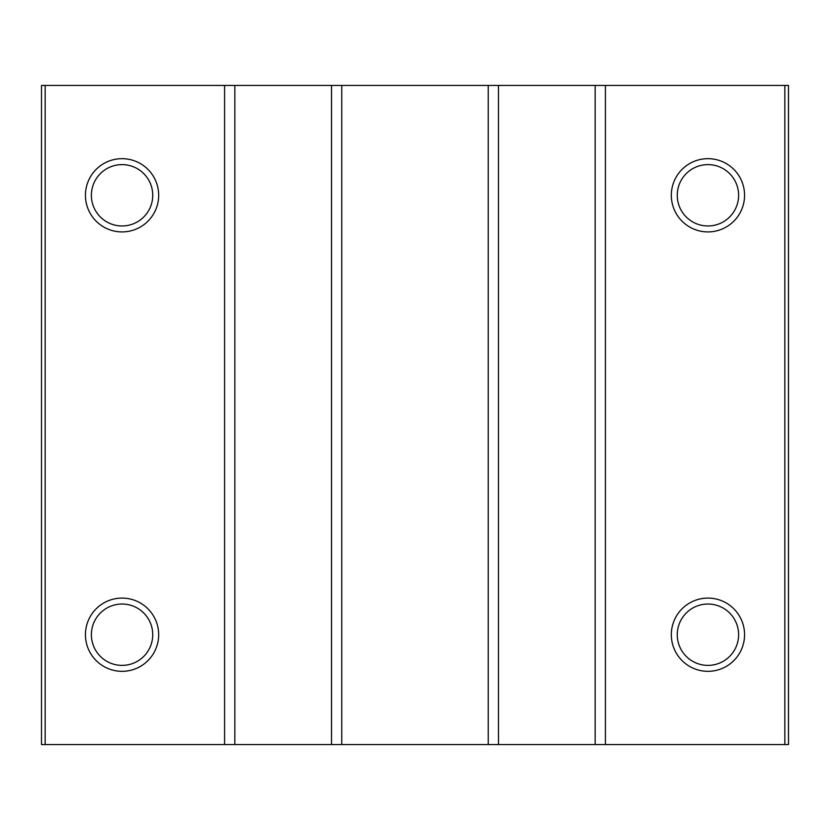 <?xml version="1.0" encoding="UTF-8"?>
<svg xmlns="http://www.w3.org/2000/svg" width="830" height="830" viewBox="0 0 830 830"><rect width="100%" height="100%" fill="white"/><g stroke="black" fill="none" stroke-linecap="round" stroke-linejoin="round"><path stroke-width="1.25" d="M45.162 744.562L41.5 744.562L41.5 85.438L45.162 85.438L45.162 744.562L788.5 744.562L788.5 85.438L605.412 85.438L605.412 744.562M707.938 158.675A36.613 36.613 0 0 1 739.654 213.601A36.613 36.613 0 0 1 676.232 213.601A36.613 36.613 0 0 1 707.938 158.675M707.938 598.088A36.613 36.613 0 0 1 739.654 653.013A36.613 36.613 0 0 1 676.232 653.013A36.613 36.613 0 0 1 707.938 598.088M605.412 85.438L595.162 85.438L595.162 744.562M595.162 85.438L498.488 85.438L498.488 744.562M498.488 85.438L488.237 85.438L488.237 744.562M488.237 85.438L341.763 85.438L341.763 744.562M341.763 85.438L331.512 85.438L331.512 744.562M331.512 85.438L234.838 85.438L234.838 744.562M234.838 85.438L224.588 85.438L224.588 744.562M122.062 598.088A36.613 36.613 0 0 1 153.768 653.013A36.613 36.613 0 0 1 90.346 653.013A36.613 36.613 0 0 1 122.062 598.088M122.062 158.675A36.613 36.613 0 0 1 153.768 213.601A36.613 36.613 0 0 1 90.346 213.601A36.613 36.613 0 0 1 122.062 158.675M224.588 85.438L45.162 85.438M707.938 604.033A30.669 30.669 0 0 1 734.498 650.046A30.669 30.669 0 0 1 681.378 650.046A30.669 30.669 0 0 1 707.938 604.033M122.062 164.62A30.669 30.669 0 0 1 148.622 210.633A30.669 30.669 0 0 1 95.502 210.633A30.669 30.669 0 0 1 122.062 164.62M122.062 604.033A30.669 30.669 0 0 1 148.622 650.046A30.669 30.669 0 0 1 95.502 650.046A30.669 30.669 0 0 1 122.062 604.033M707.938 164.62A30.669 30.669 0 0 1 734.498 210.633A30.669 30.669 0 0 1 681.378 210.633A30.669 30.669 0 0 1 707.938 164.62M784.838 85.438L784.838 744.562"/></g></svg>
